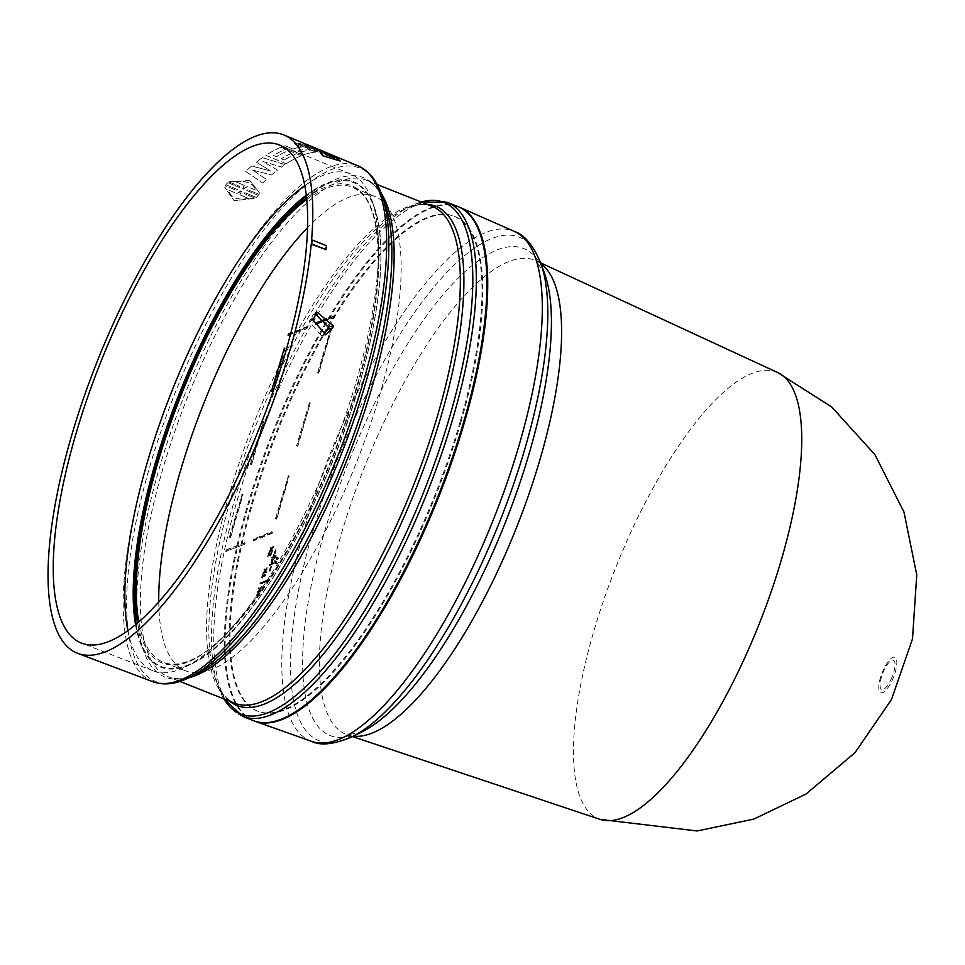<?xml version="1.0" encoding="UTF-8"?>
<svg xmlns="http://www.w3.org/2000/svg" width="965" height="965" viewBox="0 0 965 965"><rect width="100%" height="100%" fill="white"/><g stroke="black" fill="none" stroke-linecap="round" stroke-linejoin="round"><path stroke-width="0.72" stroke-dasharray="4.83 3.62" d="M890.792 680.011A15.778 5.054 -68.3 0 0 894.266 661.025A15.778 5.054 -68.3 0 0 884.278 669.734A15.778 5.054 -68.3 0 0 880.792 688.733A15.778 5.054 -68.3 0 0 890.792 680.011M777.621 372.526A240.466 77.091 -68.3 0 0 593.234 633.197A240.466 77.091 -68.3 0 0 600.121 819.406M253.916 720.831A276.617 88.683 111.7 0 1 247.884 507.325A276.617 88.683 111.7 0 1 458.146 206.679M460.92 422.139A266.268 85.366 111.7 0 1 258.451 711.495A266.268 85.366 111.7 0 1 251.949 505.708A266.268 85.366 111.7 0 1 455.046 216.582A266.268 85.366 111.7 0 1 460.92 422.139M460.112 421.814A266.28 85.366 111.7 0 1 257.631 711.181A266.28 85.366 111.7 0 1 251.129 505.383A266.28 85.366 111.7 0 1 454.226 216.257A266.28 85.366 111.7 0 1 460.112 421.814M253.506 720.674A276.617 88.683 111.7 0 1 247.064 506.999A276.617 88.683 111.7 0 1 457.736 206.51M226.847 183.64L225.955 184.749L237.414 189.478L236.365 190.322L225.376 185.726L224.736 187.306L234.145 200.792L255.291 198.235L244.302 193.639L244.869 192.65L256.304 197.427L258.246 195.304L246.811 190.527L247.836 189.767L258.825 194.351L259.428 192.867L249.682 180.539L228.91 181.854L239.899 186.45L239.344 187.403L227.897 182.626L226.847 183.64M227.897 182.626L225.979 184.701M315.338 313.77L313.336 314.699L309.922 319.825L313.372 317.774M312.889 319.873L309.439 321.924L321.297 335.591L323.384 334.939M309.439 321.924A267.872 85.885 -68.3 0 0 309.922 319.825M127.875 630.845A267.317 85.704 -68.3 0 0 153.218 670.832A267.317 85.704 -68.3 0 0 180.407 669.203A267.317 85.704 -68.3 0 0 185.775 666.779A267.317 85.704 -68.3 0 0 356.568 380.355A267.317 85.704 -68.3 0 0 371.489 199.248A267.317 85.704 -68.3 0 0 350.584 173.965A267.317 85.704 -68.3 0 0 322.925 175.401A267.317 85.704 -68.3 0 0 304.711 185.654M158.755 602.172A255.411 81.892 -68.3 0 0 185.847 670.977A255.411 81.892 -68.3 0 0 211.817 669.433A255.411 81.892 -68.3 0 0 368.919 428.894A255.411 81.892 -68.3 0 0 374.42 196.245A255.411 81.892 -68.3 0 0 347.991 197.608A255.411 81.892 -68.3 0 0 307.497 227.704M311.586 240.068L325.917 245.822L325.543 250.007M262.89 161.517L281.491 167.066A278.089 89.154 111.7 0 1 284.952 164.641L262.432 157.657A278.463 89.275 -68.3 0 0 256.413 162.168L270.875 171.131L251.72 166.016A278.463 89.275 -68.3 0 0 245.677 171.396L262.697 183.06A278.089 89.154 111.7 0 1 266.509 179.454L252.528 170.033L271.467 175.027A278.089 89.154 111.7 0 1 277.51 170.069L262.902 161.481L281.503 167.029A278.137 89.178 111.7 0 1 284.965 164.605L284.952 164.641M325.579 152.349L307.28 144.871A278.463 89.275 -68.3 0 0 303.384 143.978L317.123 150.661L300.26 143.64A278.463 89.275 -68.3 0 0 297.968 143.58L318.329 152.06A278.089 89.154 111.7 0 1 322.865 152.337L311.104 146.777L328.474 153.628A278.089 89.154 111.7 0 1 330.332 154.328A278.089 89.154 111.7 0 1 332.587 155.389M293.577 152.506L288.788 150.468A278.366 89.25 -68.3 0 0 276.497 156.728L273.493 155.522A278.378 89.25 111.7 0 1 285.797 149.261L280.996 147.271A278.463 89.275 -68.3 0 0 265.882 155.317L286.243 163.797A278.089 89.154 111.7 0 1 301.357 155.739L296.557 153.749A278.173 89.19 -68.3 0 0 284.265 160.009L281.285 158.767A278.234 89.202 111.7 0 1 293.577 152.506L288.776 150.504A278.318 89.238 -68.3 0 0 276.485 156.764L273.505 155.486A278.427 89.263 111.7 0 1 285.809 149.225L285.797 149.261M225.955 184.749L237.402 189.526L236.377 190.274L225.388 185.678L224.761 187.258L234.157 200.744L255.303 198.187L244.302 193.639M320.452 153.133L322.455 153.785A278.415 89.263 -68.3 0 0 322.382 153.7M313.022 147.319L336.58 157.898A278.089 89.154 111.7 0 1 340.271 161.107M302.913 155.136L302.926 155.1A278.137 89.178 111.7 0 1 315.651 152.132L296.689 143.616A278.463 89.275 -68.3 0 0 294.337 143.797L301.876 147.054A278.318 89.238 -68.3 0 0 292.89 149.02L285.109 145.787A278.463 89.275 -68.3 0 0 282.552 146.668L302.913 155.136A278.089 89.154 111.7 0 1 315.639 152.18L307.763 148.345M307.775 148.308L296.701 143.568A278.511 89.299 -68.3 0 0 294.349 143.749L301.876 147.054A278.366 89.25 -68.3 0 0 292.902 148.984L285.121 145.739A278.511 89.299 -68.3 0 0 282.564 146.62L302.926 155.1M277.51 170.069L262.902 161.481M271.467 175.027L271.479 174.979A278.137 89.178 111.7 0 1 277.522 170.021M252.528 170.033L271.479 174.979M262.697 183.06L262.709 183.012A278.137 89.178 111.7 0 1 266.521 179.406L252.541 169.985M245.677 171.396L262.709 183.012M251.72 166.016L251.732 165.968A278.511 89.299 -68.3 0 0 245.689 171.36M256.413 162.168L270.888 171.095L251.732 165.968M262.432 157.657L262.444 157.609A278.511 89.299 -68.3 0 0 256.425 162.12M284.965 164.605L262.444 157.609M328.474 153.628L328.498 153.592A278.137 89.178 111.7 0 1 330.344 154.291M311.104 146.777L328.498 153.592M322.865 152.337L311.116 146.728M318.329 152.06L318.341 152.012A278.137 89.178 111.7 0 1 322.877 152.289M297.968 143.58L318.341 152.012M300.26 143.64L300.272 143.592A278.511 89.299 -68.3 0 0 297.98 143.544M317.123 150.661L300.272 143.592M307.28 144.871L307.292 144.834A278.511 89.299 -68.3 0 0 303.396 143.942L317.135 150.624M324.192 151.722L307.292 144.834M284.265 160.009L281.298 158.718A278.282 89.214 111.7 0 1 293.589 152.458M296.557 153.749L296.569 153.7A278.222 89.202 -68.3 0 0 284.277 159.961M286.243 163.797L286.255 163.748A278.137 89.178 111.7 0 1 301.37 155.703L296.569 153.7M265.882 155.317L286.255 163.748M280.996 147.271L281.008 147.223A278.511 89.299 -68.3 0 0 265.894 155.269M285.809 149.225L281.008 147.223M239.344 187.403L239.911 186.402L228.91 181.854M258.825 194.351L259.44 192.819L249.694 180.491L228.922 181.806M258.246 195.304L246.823 190.479L247.848 189.719L258.837 194.303M244.869 192.65L256.316 197.379L258.258 195.256M244.881 192.602L244.314 193.591M239.356 187.355L227.909 182.578M315.651 152.132L315.241 151.481L315.651 152.132M243.457 189.068L247.293 186.691L255.858 190.226C253.288 183.193 246.582 180.395 235.737 181.818L244.29 185.389L242.697 188.802L247.305 186.655L255.858 190.226M235.737 181.818L244.29 185.389L242.722 188.766L243.445 189.116M240.78 190.889L236.859 193.567L228.319 189.936C230.683 197.668 237.39 200.467 248.439 198.356L239.875 194.821L241.515 191.191L236.871 193.519L228.319 189.936M248.439 198.356L239.875 194.821L241.515 191.191M310.235 150.19L307.256 148.96A278.282 89.214 -68.3 0 0 297.703 150.974L300.682 152.217A278.222 89.202 111.7 0 1 310.235 150.19L310.26 150.166M235.725 181.866C246.545 180.431 253.252 183.229 255.846 190.274M248.427 198.404C237.414 200.527 230.707 197.728 228.307 189.984M240.768 190.937L241.503 191.239M323.335 152.458L323.323 152.506A278.342 89.238 111.7 0 1 326.218 155.003L326.23 154.955M326.218 155.003L334.976 157.898M297.703 150.974L297.69 151.023A278.234 89.202 111.7 0 1 307.244 148.996L310.223 150.238A278.173 89.19 -68.3 0 0 300.67 152.265L300.682 152.217M300.67 152.265L297.69 151.023M317.582 372.876L330.525 329.716L317.582 372.876L318.945 372.973L331.345 330.042L330.525 329.716M275.447 518.868L288.39 475.709L275.447 518.868L276.81 518.977L289.198 476.034L288.39 475.709M253.481 539.049L253.107 540.34L271.358 533.042L271.72 531.751L253.481 539.049L254.302 539.375L253.928 540.665L272.166 533.368L271.358 533.042M250.357 464.334L263.3 421.174L250.357 464.334L251.72 464.43L264.12 421.5L263.3 421.174M309.451 402.707L296.508 445.866L309.451 402.707L310.272 403.032L297.329 446.192L296.508 445.866M327.159 319.668L333.697 317.051L334.071 315.76L326.616 318.74M290.477 334.336L306.327 327.991L306.701 326.701L290.815 333.058M243.988 543.983L244.362 542.692L226.112 549.99L225.75 551.28L244.808 544.308L245.182 543.018L226.112 549.99M229.284 537.324L242.227 494.164L229.284 537.324L230.647 537.433L243.047 494.49L242.227 494.164M269.524 553.162L270.128 554.308L269.524 553.162L268.379 557.143L269.609 553.85L270.502 556.057L272.118 552.257L271.165 554.73L269.911 554.863L270.863 552.692L271.684 553.017M270.043 555.937L269.235 555.623L270.043 555.937M263.18 576.177L262.601 578.156L262.938 577.01L265.399 576.021L265.592 574.175L265.013 575.454L262.359 575.852L265.013 575.454M265.592 575.357L264.784 573.849L265.592 575.357M259.223 588.879L259.85 590.037L258.029 593.029L259.995 590.459L260.767 591.931L260.405 589.868L262.203 586.925L260.26 589.458L259.488 587.962L259.223 588.879L258.403 588.553L258.668 587.637L259.488 587.962M278.173 557.734L277.872 558.349L276.919 556.829L276.521 557.649L277.184 559.784L278.571 560.17L278.173 557.734L277.353 557.408L277.751 559.845L278.571 560.17M270.212 571.099L272.07 564.658L273.891 563.934L274.132 563.065L272.347 563.789L276.243 555.78L274.422 556.503L275.918 550.207L274.06 556.648L272.239 557.372L271.925 563.958L269.886 565.526L271.708 564.802L269.85 571.244L271.249 564.332L273.891 563.934M263.952 582.715L266.328 581.774L266.569 580.918L263.952 582.715L263.131 582.39L263.385 581.533L264.205 581.859M260.671 584.03L263.047 583.089L263.288 582.221L260.671 584.03L259.85 583.704L260.104 582.848L260.912 583.174M267.233 581.413L269.862 579.603L267.233 581.413L266.666 580.218L267.486 580.544M275.688 562.836L275.399 563.451L276.786 563.85L276.388 561.413L276.087 562.028L275.134 560.508L275.688 562.836L274.736 561.328M260.104 594.368L259.271 592.872L257.257 595.502L258.089 596.997L260.104 594.368L259.283 594.042L256.521 596.768L258.089 596.997L256.437 595.176L258.463 592.546L260.031 592.775L258.463 592.546L259.283 594.042M264.724 569.965L265.351 571.123L263.529 574.115L265.496 571.545L266.256 573.017L266.533 572.088L265.906 570.954L267.703 568.011L265.761 570.544L264.989 569.048L264.724 569.965L263.903 569.639L264.169 568.723L264.989 569.048M270.863 548.518L271.503 549.676L269.669 552.668L271.647 550.086L272.407 551.57L272.058 549.507L273.855 546.564L271.913 549.097L271.141 547.589L270.863 548.518L270.055 548.192L270.321 547.264L271.141 547.589M318.136 372.647L318.945 372.973M329.982 329.933L330.802 330.259L318.402 373.202M275.99 518.651L276.81 518.977M287.835 475.926L288.656 476.252L276.267 519.194M253.107 540.34L253.928 540.665M271.72 531.751L272.54 532.077L254.302 539.375M272.166 533.368L272.54 532.077M250.9 464.105L251.72 464.43M262.745 421.391L263.566 421.717L251.177 464.647M308.909 402.936L309.729 403.249M297.063 445.649L297.883 445.975L310.272 403.032M333.697 317.051L334.517 317.376L334.891 316.086L334.071 315.76M315.446 324.349L334.517 317.376M316.484 323.926L316.267 324.674M334.891 316.086L326.93 319.27M306.327 327.991L307.147 328.317L307.521 327.026L306.701 326.701M288.089 335.289L307.147 328.317M289.114 334.879L288.909 335.615M307.521 327.026L290.622 333.781M244.362 542.692L245.182 543.018M225.75 551.28L244.808 544.308M226.932 550.315L226.558 551.606M229.839 537.107L230.647 537.433M241.684 494.382L242.505 494.707L230.104 537.65M271.973 391.115L272.793 391.44L285.182 348.498L284.373 348.172M271.43 391.332L272.793 391.44M284.253 348.558L272.251 391.657M269.102 552.692L269.911 553.017M269.307 553.982L269.911 554.863L269.307 553.982M270.863 552.692L271.72 552.45M271.298 551.932L269.681 555.731L269.006 554.947L269.826 555.273M269.006 554.947L268.789 553.524L269.609 553.85M268.789 553.524L267.884 556.684L268.692 557.01M267.558 556.817L268.704 552.849M263.228 575.128L262.42 574.802L263.517 575.007M262.697 574.694L262.359 575.852M264.193 575.128L264.531 573.958L265.351 574.284M264.531 573.958L264.579 575.707L265.399 576.021M264.579 575.707L262.118 576.684L262.938 577.01M262.118 576.684L261.792 577.83L262.601 578.156M261.503 577.938L262.42 574.802M258.306 592.04L257.486 591.714L259.03 589.712L259.85 590.037M259.03 589.712L258.403 588.553M258.668 587.637L260.26 589.458M259.452 589.133L261.382 586.599L262.203 586.925M261.382 586.599L261.105 587.576L261.925 587.902M261.105 587.576L259.585 589.543L260.405 589.868M259.585 589.543L261.033 591.002M260.212 590.677L259.947 591.605L260.767 591.931M259.947 591.605L259.175 590.134L259.995 590.459M259.175 590.134L257.209 592.703L258.029 593.029M257.209 592.703L257.486 591.714M276.919 556.829L277.872 558.349M277.052 558.023L277.353 557.408M276.364 559.459L277.474 559.169M276.666 558.844L275.701 557.324L276.521 557.649M275.701 557.324L276.099 556.516M271.249 564.332L272.07 564.658M271.925 563.958L269.319 564.344L269.066 565.201L270.888 564.477L269.392 570.773M269.03 570.918L269.85 571.244M270.888 564.477L271.708 564.802M269.066 565.201L269.886 565.526M269.319 564.344L270.14 564.67M271.105 563.632L271.43 557.046L272.239 557.372M271.43 557.046L274.06 556.648M273.24 556.322L275.097 549.881L275.918 550.207M275.097 549.881L276.279 550.062M275.471 549.736L273.602 556.178L274.422 556.503M273.602 556.178L276.243 555.78M275.423 555.454L271.527 563.464L272.347 563.789M271.527 563.464L274.132 563.065M273.324 562.74L273.071 563.608M266.569 580.918L265.749 580.592L266.328 581.774M265.508 581.449L263.131 582.39M263.385 581.533L265.749 580.592M263.047 583.089L262.468 581.895L263.288 582.221M262.227 582.764L259.85 583.704M260.104 582.848L262.468 581.895M269.862 579.603L269.042 579.277L269.609 580.46M268.789 580.134L266.424 581.087M266.666 580.218L269.042 579.277M276.786 563.85L275.399 563.451M274.579 563.126L274.868 562.523M273.915 561.003L274.313 560.183L275.134 560.508M274.313 560.183L276.087 562.028M275.266 561.702L276.388 561.413M275.568 561.087L275.966 563.524M263.807 573.126L262.987 572.812L264.531 570.81L265.351 571.123M264.531 570.81L263.903 569.639M264.169 568.723L265.761 570.544M264.953 570.219L266.883 567.685L267.703 568.011M266.883 567.685L266.605 568.674L267.426 568.988M266.605 568.674L265.086 570.629L265.906 570.954M265.086 570.629L266.533 572.088M265.713 571.775L265.447 572.691L266.256 573.017M265.447 572.691L264.675 571.22L265.496 571.545M264.675 571.22L262.709 573.789L263.529 574.115M262.709 573.789L262.987 572.812M269.959 551.678L269.139 551.353L270.683 549.35L271.503 549.676M270.683 549.35L270.055 548.192M270.321 547.264L271.913 549.097M271.093 548.771L273.035 546.238L273.855 546.564M273.035 546.238L272.757 547.215L273.565 547.541M272.757 547.215L271.237 549.182L272.058 549.507M271.237 549.182L272.673 550.641M271.853 550.315L271.587 551.244L272.407 551.57M271.587 551.244L270.827 549.76L271.647 550.086M270.827 549.76L268.849 552.342L269.669 552.668M268.849 552.342L269.139 551.353M271.804 557.649L274.543 556.564L271.563 562.692L271.804 557.649L272.625 557.975L272.383 563.005L275.363 556.889L274.543 556.564M257.317 593.982L256.762 595.9L257.522 595.791L258.97 593.318L257.317 593.982L258.137 594.307L257.571 596.225L259.802 594.488L259.79 593.644L258.137 594.307M258.97 593.318L259.79 593.644L258.97 593.318M258.343 596.117L257.522 595.791M271.563 562.692L272.383 563.005M275.363 556.889L272.625 557.975M353.286 736.186A255.17 81.808 111.7 0 1 347.653 734.956A255.17 81.808 111.7 0 1 340.356 537.348A255.17 81.808 111.7 0 1 387.785 414.142A255.17 81.808 111.7 0 1 536.021 260.731A255.17 81.808 111.7 0 1 540.967 263.698M540.665 262.878L536.021 260.731L544.501 273.397A261.949 83.979 -68.3 0 0 496.927 250.032A261.949 83.979 -68.3 0 0 372.985 406.615A261.949 83.979 -68.3 0 0 357.255 733.931A261.949 83.979 -68.3 0 0 362.526 731.554L347.653 734.956L352.502 736.572M891.744 681.194A19.035 6.104 -68.3 0 0 895.942 658.275A19.035 6.104 -68.3 0 0 883.88 668.781A19.035 6.104 -68.3 0 0 879.682 691.7A19.035 6.104 -68.3 0 0 891.744 681.194M352.478 736.597A270.863 86.838 111.7 0 1 347.038 739.045A270.863 86.838 111.7 0 1 363.298 400.584A270.863 86.838 111.7 0 1 491.462 238.693A270.863 86.838 111.7 0 1 540.653 262.842M311.731 741.409A274.41 87.984 111.7 0 1 304.373 529.073A274.41 87.984 111.7 0 1 355.385 396.579A274.41 87.984 111.7 0 1 514.321 231.383M242.915 716.476A276.617 88.683 111.7 0 1 236.485 502.801A276.617 88.683 111.7 0 1 447.157 202.312M223.904 698.913A275.254 88.249 111.7 0 1 218.766 687.924A275.254 88.249 111.7 0 1 234.133 501.438A275.254 88.249 111.7 0 1 409.992 206.498A275.254 88.249 111.7 0 1 421.271 202.035M229.622 701.181A268.68 86.138 111.7 0 1 215.919 680.144A268.68 86.138 111.7 0 1 230.924 498.109A268.68 86.138 111.7 0 1 402.586 210.213A268.68 86.138 111.7 0 1 426.988 204.303M421.174 201.999L402.586 210.213C414.6 204.387 424.443 203.096 432.139 206.353A267.317 85.704 -68.3 0 0 228.56 496.746A267.317 85.704 -68.3 0 0 234.772 703.232C226.944 700.313 220.659 692.617 215.919 680.144L223.808 698.877M188.851 677.744A267.317 85.704 111.7 0 1 168.598 676.948A267.317 85.704 111.7 0 1 162.373 470.45A267.317 85.704 111.7 0 1 365.964 180.069A267.317 85.704 111.7 0 1 381.247 193.386M377.219 184.532L365.964 180.069C373.793 182.976 380.077 190.672 384.818 203.157A268.68 86.138 -68.3 0 0 281.092 224.483A268.68 86.138 -68.3 0 0 158.948 469.521A268.68 86.138 -68.3 0 0 198.151 673.087C186.136 678.914 176.293 680.192 168.598 676.948L179.852 681.411M189.659 677.346A276.219 88.563 111.7 0 1 149.358 468.061A276.219 88.563 111.7 0 1 274.928 216.16A276.219 88.563 111.7 0 1 381.561 194.23M152.904 681.748A277.582 88.997 111.7 0 1 145.992 467.156A277.582 88.997 111.7 0 1 357.846 165.799M136.161 624.379A260.333 83.46 -68.3 0 0 187.922 664.994A260.333 83.46 -68.3 0 0 359.475 383.696A260.333 83.46 -68.3 0 0 326.725 184.098A260.333 83.46 -68.3 0 0 306.303 196.052M135.558 624.886A261.141 83.726 -68.3 0 0 187.475 665.669A261.141 83.726 -68.3 0 0 192.723 663.293A261.141 83.726 -68.3 0 0 359.571 383.479A261.141 83.726 -68.3 0 0 374.143 206.546A261.141 83.726 -68.3 0 0 326.713 183.254A261.141 83.726 -68.3 0 0 306.207 195.256M306.508 197.922A256.726 82.314 111.7 0 1 325.205 187.21A256.726 82.314 111.7 0 1 357.508 384.046A256.726 82.314 111.7 0 1 188.32 661.447A256.726 82.314 111.7 0 1 137.597 623.161M306.677 199.514A255.629 81.965 111.7 0 1 325.712 188.537A255.629 81.965 111.7 0 1 352.153 187.162A255.629 81.965 111.7 0 1 357.87 384.528A255.629 81.965 111.7 0 1 189.417 660.76A255.629 81.965 111.7 0 1 163.423 662.304A255.629 81.965 111.7 0 1 138.815 622.111M270.345 554.405L271.165 554.73M270.683 553.572L271.503 553.898M270.984 553.512L271.804 553.838M257.257 595.502L256.437 595.176M256.738 595.055L257.559 595.381M258.427 595.224L259.247 595.55M371.489 199.248L374.143 206.546C386.688 245.243 381.851 304.264 359.631 383.612C324.952 507.469 246.847 638.649 192.723 663.293L185.775 666.779M374.42 196.245L352.153 187.162C384.42 198.127 387.387 282.6 357.352 384.13C315.977 535.816 209.067 687.201 163.423 662.304L185.847 670.977M258.451 711.495L257.631 711.181M350.584 173.965L279.633 145.027M455.046 216.582L454.226 216.257M331.839 154.955L330.332 154.328M321.297 335.591L325.748 334.819M313.336 314.699L317.099 312.19M153.218 670.832L81.748 643.197M269.693 554.875L270.514 555.201M269.392 555.756L270.212 556.081M264.663 575.031L265.484 575.357M259.742 593.62L258.922 593.294M257.631 596.249L256.811 595.924"/><path stroke-width="1.45" d="M352.502 736.572L600.121 819.406A240.466 77.091 -68.3 0 0 781.964 557.722A240.466 77.091 -68.3 0 0 777.621 372.526L540.665 262.878M458.146 206.679A276.617 88.683 111.7 0 1 459.521 207.246A276.617 88.683 111.7 0 1 464.985 420.511A276.617 88.683 111.7 0 1 255.303 721.374A276.617 88.683 111.7 0 1 253.916 720.831M242.915 716.476A276.617 88.683 111.7 0 0 453.586 415.987A276.617 88.683 111.7 0 0 447.157 202.312L457.736 206.51A276.617 88.683 111.7 0 1 464.165 420.185A276.617 88.683 111.7 0 1 253.506 720.674L242.915 716.476L223.808 698.877M289.922 350.247A278.945 89.431 111.7 0 1 77.936 653.438A278.945 89.431 111.7 0 1 70.988 437.784A278.945 89.431 111.7 0 1 283.879 134.955A278.945 89.431 111.7 0 1 311.586 240.068L312.081 239.959A280.103 89.805 111.7 0 1 311.719 243.904L311.213 244.193A278.945 89.431 111.7 0 1 289.922 350.247M333.311 325.82L332.829 327.907L325.748 334.819L312.889 319.873L317.099 312.19L333.311 325.82L328.269 327.171L315.338 313.77M328.269 327.171A267.691 85.825 111.7 0 1 327.786 329.27L332.829 327.907M323.384 334.939L327.786 329.27M304.711 185.654A267.317 85.704 -68.3 0 0 146.764 464.249A267.317 85.704 -68.3 0 0 127.875 630.845M75.282 436.071A268.017 85.933 111.7 0 1 279.633 145.027A268.017 85.933 111.7 0 1 285.628 351.96A268.017 85.933 111.7 0 1 81.748 643.197A268.017 85.933 111.7 0 1 75.282 436.071M307.497 227.704A255.411 81.892 -68.3 0 0 158.755 602.172M312.081 239.959L326.411 245.653A280.103 89.805 111.7 0 1 326.049 249.597L311.213 244.193M312.226 146.897L312.238 146.849A278.511 89.299 111.7 0 0 310.211 145.896L330.344 154.291A278.137 89.178 111.7 0 1 332.599 155.341L312.226 146.897A278.463 89.275 -68.3 0 0 310.199 145.932L283.879 134.955M322.382 153.7A278.415 89.263 -68.3 0 0 318.329 150.202L315.651 148.984A278.463 89.275 -68.3 0 0 313.022 147.319L336.592 157.862A278.137 89.178 111.7 0 1 340.283 161.059L322.805 155.763A278.463 89.275 -68.3 0 0 320.452 153.133L322.479 153.737A278.463 89.275 -68.3 0 0 318.341 150.154L315.664 148.948A278.511 89.299 -68.3 0 0 313.034 147.283M340.283 161.059L322.805 155.763A278.511 89.299 -68.3 0 0 320.464 153.085M332.599 155.341L312.238 146.849M325.615 152.313L324.192 151.722M326.049 249.597L311.719 243.904M334.976 157.898L326.23 154.955A278.39 89.25 -68.3 0 0 323.335 152.458L334.976 157.898M334.964 157.946L323.323 152.506M326.616 318.74L315.82 323.058L315.446 324.349L327.159 319.668M290.815 333.058L288.463 333.999L288.089 335.289L290.477 334.336M271.43 391.332L284.373 348.172L271.43 391.332M315.82 323.058L316.484 323.926M326.93 319.27L316.641 323.384M288.463 333.999L289.114 334.879M290.622 333.781L289.283 334.324M362.526 731.554A261.949 83.979 -68.3 0 0 481.197 577.36A261.949 83.979 -68.3 0 0 544.501 273.397L540.653 262.842A270.863 86.838 111.7 0 1 475.19 577.142A270.863 86.838 111.7 0 1 352.478 736.597L362.526 731.554M540.967 263.698A255.17 81.808 111.7 0 1 540.629 457.265A255.17 81.808 111.7 0 1 493.199 580.472A255.17 81.808 111.7 0 1 353.286 736.186M540.653 262.842C533.114 245.122 524.333 234.64 514.321 231.383A274.41 87.984 111.7 0 1 519.749 442.947A274.41 87.984 111.7 0 1 468.737 575.454A274.41 87.984 111.7 0 1 311.731 741.409L255.303 721.374M421.271 202.035A275.254 88.249 111.7 0 1 450.16 415.046A275.254 88.249 111.7 0 1 331.815 657.816A275.254 88.249 111.7 0 1 223.904 698.913M426.988 204.303A268.68 86.138 111.7 0 1 441.789 413.78A268.68 86.138 111.7 0 1 229.622 701.181M179.852 681.411L234.772 703.232A267.317 85.704 -68.3 0 0 438.363 412.839A267.317 85.704 -68.3 0 0 432.139 206.353L377.219 184.532M381.247 193.386A267.317 85.704 111.7 0 1 372.176 386.555A267.317 85.704 111.7 0 1 188.851 677.744M189.659 677.346L198.151 673.087A268.68 86.138 -68.3 0 0 369.824 385.192A268.68 86.138 -68.3 0 0 384.818 203.157L381.561 194.23A276.219 88.563 111.7 0 1 366.145 381.368A276.219 88.563 111.7 0 1 189.659 677.346C176.197 684.197 163.953 685.669 152.904 681.748L77.936 653.438M381.561 194.23C376.471 180.009 368.57 170.528 357.846 165.799A277.582 88.997 111.7 0 1 363.853 380.041A277.582 88.997 111.7 0 1 152.904 681.748M306.207 195.256A261.141 83.726 -68.3 0 0 154.617 465.444A261.141 83.726 -68.3 0 0 135.558 624.886M306.303 196.052A260.333 83.46 -68.3 0 0 155.172 465.395A260.333 83.46 -68.3 0 0 136.161 624.379M137.597 623.161A256.726 82.314 111.7 0 1 156.016 464.611A256.726 82.314 111.7 0 1 306.508 197.922M138.815 622.111A255.629 81.965 111.7 0 1 157.247 464.756A255.629 81.965 111.7 0 1 306.677 199.514M447.157 202.312L421.174 201.999M600.121 819.406L697.08 830.962L753.81 819.104L806.052 794.026L855.014 752.652L891.479 699.529L912.516 638.806L916.75 574.838L903.964 512.029L874.966 454.696L831.721 406.965L777.621 372.526M311.731 741.409C320.85 745.945 334.433 744.329 352.478 736.597M514.321 231.383L459.521 207.246M357.846 165.799L331.839 154.955"/></g></svg>
